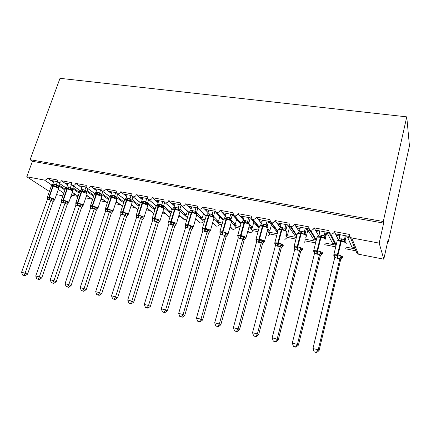<?xml version="1.0" encoding="UTF-8"?>
<svg xmlns="http://www.w3.org/2000/svg" width="431" height="431" viewBox="0 0 431 431"><rect width="100%" height="100%" fill="white"/><g stroke="black" fill="none" stroke-linecap="round" stroke-linejoin="round"><path stroke-width="0.65" d="M49.371 191.493L26.765 176.753L32.422 161.318L30.111 159.702L60.017 78.329L406.756 116.855L409.45 145.883L388.229 241.996L387.905 240.654L383.805 259.193L358.414 254.182L357.11 253.584L356.098 251.165M387.636 241.883L388.229 241.996M57.42 181.656L50.718 180.4L53.595 182.076M66.035 187.889L58.223 182.593C57.355 182.038 57.102 181.171 57.447 179.986L47.356 178.105L50.718 180.4M75.447 194.494L71.815 193.788M71.524 194.618L72.699 195.421L77.963 196.45M71.702 184.339L64.688 183.024L67.635 184.727M80.301 190.691L72.516 185.282C71.643 184.716 71.374 183.838 71.718 182.647L61.417 180.724L64.688 183.024M89.265 197.182L86.189 196.584M85.769 197.818L92.132 199.219M86.292 187.076L78.948 185.696L81.12 187.269L81.971 187.426M101.818 196.617L101.646 195.841L100.207 194.866L99.205 194.957L96.975 193.783L94.998 193.664L87.116 188.024C86.227 187.447 85.952 186.558 86.292 185.362L75.77 183.401L78.948 185.696M103.365 199.925L100.876 199.44M106.145 201.961L100.407 200.841M101.193 189.872L93.511 188.433L95.617 190.001L96.609 190.184M109.824 196.574L102.023 190.825C101.129 190.233 100.849 189.338 101.183 188.137L90.429 186.133L93.511 188.433M117.755 202.726L115.874 202.36M120.438 204.757L115.411 203.771M116.424 192.732L108.391 191.224L110.422 192.792L111.559 193.007M124.92 199.515L117.259 193.686C116.354 193.083 116.063 192.178 116.392 190.976L105.406 188.929L108.391 191.224M132.441 205.582L131.202 205.339M135.032 207.613L130.744 206.772M131.988 195.652L123.589 194.074L125.55 195.642L126.838 195.884M140.414 202.586L132.829 196.606C131.913 195.992 131.617 195.081 131.94 193.875L120.712 191.779L123.589 194.074M147.434 208.502L146.869 208.388M149.923 210.527L146.411 209.838M147.898 198.637L139.116 196.989L141.002 198.556L142.451 198.826M156.291 205.776L148.743 199.596C147.822 198.966 147.515 198.044 147.833 196.838L136.352 194.699L139.116 196.989M165.127 213.501L162.433 212.973M164.168 201.692L154.993 199.968L156.798 201.53L158.409 201.837M172.492 209.03L165.014 202.645C164.087 202.004 163.775 201.078 164.082 199.865L152.348 197.678L154.993 199.968M171.166 213.119L169.879 212.866L170.956 213.798M180.648 216.534L178.817 216.179M180.804 204.811L171.22 203.012L172.939 204.574L174.727 204.914M189.053 212.375L181.656 205.77C180.718 205.113 180.4 204.175 180.702 202.963L168.699 200.727L171.22 203.012M187.841 216.362L185.4 215.888L187.431 217.73M196.504 219.638L195.572 219.454M197.829 208.006L187.814 206.126L189.446 207.688L191.412 208.06M205.943 215.78L198.68 208.96C197.732 208.292 197.409 207.349 197.705 206.131L185.427 203.847L187.814 206.126M199.262 209.536L205.894 216.276M204.897 219.681L201.255 218.97L203.351 220.979L204.456 221.195M215.247 211.276L204.79 209.315L206.325 210.867L208.485 211.276M223.258 219.325L216.798 212.531L216.093 212.224C215.144 211.54 214.816 210.592 215.107 209.38L202.538 207.036L204.79 209.315M216.658 212.817L216.125 212.715L223.193 220.128M216.125 212.715L216.227 212.359M222.353 223.075L217.45 222.121L219.427 224.12L221.911 224.605M233.079 214.622L222.159 212.575L223.597 214.126L225.952 214.568M241.139 223.193L234.674 215.893L233.92 215.565L232.912 212.698L220.047 210.301L222.159 212.575M234.459 216.173L233.618 216.012L240.875 224.152M233.618 216.012L233.774 215.462M240.207 226.55L234.001 225.343L235.849 227.331L239.776 228.101M251.332 218.048L239.932 215.909L241.268 217.456L243.827 217.935M259.306 227.078L252.975 219.341L252.167 218.98L251.149 216.098L237.977 213.641L239.932 215.909M252.679 219.605L251.526 219.39L258.95 228.392M251.526 219.39L251.736 218.614M258.487 230.106L250.917 228.629L252.625 230.617L258.061 231.679M270.032 221.556L258.131 219.325L259.354 220.866L262.102 221.383L262.441 220.133M277.893 231.129L271.724 222.87L270.851 222.477L269.822 219.578L256.332 217.062L258.131 219.325M271.336 223.123L269.854 222.843L277.499 232.621M269.854 222.843L270.145 221.755M277.203 233.747L268.211 231.997L269.779 233.968L276.783 235.342M289.185 225.149L276.761 222.822L277.871 224.357L280.689 224.885L281.023 223.619M296.905 235.391L290.93 226.49L289.988 226.054L288.948 223.145L275.129 220.57L276.761 222.822M290.44 226.722L288.625 226.383L295.213 236.053L296.663 236.333M288.625 226.383L288.959 225.106M296.372 237.476L285.92 235.445M285.915 235.466L287.315 237.4L295.957 239.092M308.812 228.834L295.844 226.399L296.835 227.929L299.717 228.473L300.046 227.191M316.349 239.905L310.611 230.192L309.593 229.712L308.553 226.798L294.389 224.158L295.844 226.399M310.008 230.413L307.853 230.009L313.655 239.625L315.718 240.029M307.853 230.009L308.176 228.716M316.004 241.295L305.261 239.205M304.949 240.444L305.25 240.907L315.6 242.933M328.934 232.611L315.395 230.068L316.262 231.592L319.215 232.147L319.538 230.849M336.234 244.765L330.787 233.995L329.683 233.462L328.648 230.542L314.129 227.837L315.395 230.068M330.054 234.189L327.549 233.721L332.522 243.283L334.925 243.747M327.549 233.721L327.867 232.411M335.62 245.11L325.082 243.062M335.727 246.871L324.678 244.711M65.156 189.268L58.982 185.034M53.013 181.968L53.514 182.308M58.691 185.847L64.876 190.071M79.396 192.291L73.006 187.787M66.924 184.592L67.532 185.018M72.704 188.649L79.105 193.136M93.926 195.399L87.321 190.61M81.12 187.269L81.842 187.792M87.008 191.52L93.624 196.299M108.763 198.605L101.937 193.497M95.617 190.001L96.458 190.626M101.614 194.467L108.45 199.558M123.912 201.918L116.866 196.461M110.422 192.792L111.387 193.53M116.532 197.495L123.627 202.802M139.385 205.339L132.118 199.505M125.55 195.642L126.633 196.509M131.789 200.625L138.006 205.587L139.229 205.824M155.187 208.884L147.693 202.629M141.002 198.556L142.219 199.564M147.402 203.868L152.967 208.485L155.182 208.916M163.403 207.252L168.241 211.443L170.557 211.896L163.613 205.84M156.798 201.53L158.139 202.699M180.19 211.158L183.838 214.471L186.208 214.929L179.883 209.148M172.939 204.574L174.42 205.921M197.048 214.95L199.774 217.558L202.193 218.027L196.52 212.558M189.446 207.688L191.062 209.234M213.943 218.576L216.055 220.715L218.528 221.189L213.534 216.087M206.325 210.867L208.087 212.645M231.334 222.466L232.697 223.937L235.224 224.427L230.984 219.805M223.597 214.126L225.494 216.168M249.113 226.544L249.711 227.234L252.291 227.735L249.608 224.589M241.268 217.456L243.305 219.815M267.349 230.655L269.747 231.118L267.91 228.78M259.354 220.866L261.531 223.603M286.216 234.308L287.596 234.577L286.534 233.09M277.871 224.357L280.177 227.536M305.552 238.057L305.859 238.117L305.627 237.756M299.981 228.883L299.717 228.473M296.835 227.929L299.2 231.576M319.597 232.832L319.215 232.147M316.262 231.592L318.606 235.719M349.568 236.484L335.437 233.828L338.41 239.992M32.422 161.318L383.66 223.096L379.172 243.111L351.685 237.934L350.279 237.298L349.25 234.383L334.364 231.609L335.437 233.828M350.602 238.063L347.736 237.524L351.841 247.028L354.584 247.561M347.736 237.524L348.049 236.199M355.149 248.913L345.398 247.011M355.958 250.826L344.999 248.687M339.682 236.953L339.197 235.913L336.169 235.342M26.765 176.753L44.425 180.077C45.74 180.174 46.72 179.517 47.356 178.105M58.589 182.739C59.877 182.755 60.819 182.081 61.417 180.724M72.904 185.432C74.218 185.449 75.172 184.775 75.77 183.401M87.525 188.191C88.867 188.207 89.837 187.523 90.429 186.133M102.465 191.003C103.833 191.025 104.814 190.33 105.406 188.929M117.728 193.875C119.123 193.902 120.12 193.201 120.712 191.779M133.33 196.811C134.752 196.838 135.765 196.132 136.352 194.699M149.277 199.817C150.731 199.844 151.755 199.133 152.348 197.678M165.585 202.888C167.072 202.92 168.112 202.198 168.699 200.727M182.265 206.029C183.784 206.061 184.834 205.334 185.427 203.847M199.332 209.24C200.884 209.277 201.95 208.545 202.538 207.036M216.798 212.531C218.382 212.569 219.465 211.826 220.047 210.301M234.674 215.893C236.29 215.942 237.395 215.188 237.977 213.641M252.975 219.341C254.635 219.39 255.75 218.63 256.332 217.062M271.724 222.87C273.416 222.924 274.552 222.159 275.129 220.57M290.93 226.49C292.665 226.544 293.818 225.769 294.389 224.158M310.611 230.192C312.383 230.256 313.558 229.47 314.129 227.837M330.787 233.995C332.603 234.06 333.793 233.268 334.364 231.609M70.609 197.263L72.699 195.421M56.483 194.596L62.856 195.852M304.507 242.211L305.25 240.907M284.859 239.523L287.315 237.4M265.981 235.773L266.665 236.069C268.211 236.129 269.251 235.434 269.779 233.968M247.825 231.221L249.56 232.697C251.074 232.751 252.092 232.056 252.625 230.617M248.854 232.379L248.051 231.474M230.079 226.911L232.821 229.389C234.302 229.443 235.31 228.759 235.849 227.331M232.164 229.098L231.425 228.328M212.715 222.822L216.443 226.156C217.892 226.21 218.889 225.532 219.427 224.12M215.829 225.892L215.155 225.224M195.733 218.916L200.41 222.994C201.832 223.042 202.812 222.369 203.351 220.979M199.833 222.746L199.219 222.175M179.118 215.177L184.177 219.67L184.716 219.896L187.086 218.889M184.177 219.67L183.617 219.169M162.864 211.578L168.839 216.653L170.024 216.847M168.839 216.653L168.327 216.217M146.96 208.114L153.35 213.313M85.284 199.251L86.081 198.039M156.178 205.905L148.743 199.596M171.603 208.496L170.557 211.896M187.361 211.093L186.208 214.929M198.896 209.175L198.136 208.491M203.427 213.835L202.193 218.027M216.206 212.435L214.8 211.675M219.842 216.615L218.528 221.189M233.699 215.732L232.147 215.376M236.635 219.401L235.224 224.427M253.816 222.164L252.291 227.735M271.406 224.896L269.747 231.118M289.422 227.546L287.596 234.577M307.885 230.068L305.859 238.117M326.628 233.23L325.41 238.187L324.16 238.052L321.294 236.635L317.706 236.813L317.636 236.474M339.197 235.913L339.509 234.593M379.172 243.111L383.805 259.193M406.756 116.855L383.272 221.496L383.66 223.096M30.111 159.702L383.272 221.496M268.071 231.824L268.335 230.844M250.777 228.473L251.047 227.493M233.866 225.192L234.141 224.217M217.316 221.987L217.596 221.011M201.121 218.846L201.406 217.876M185.271 215.769L185.562 214.8M169.749 212.752L170.046 211.793M154.551 209.805L154.853 208.852M266.665 236.069L266.089 235.364M267.295 230.849L268.211 231.997M249.56 232.697L247.927 230.854M249.711 227.234L250.917 228.629M232.821 229.389L230.165 226.598M232.697 223.937L234.001 225.343M216.443 226.156L212.795 222.552M216.055 220.715L217.45 222.121M200.41 222.994L195.803 218.684M199.774 217.558L201.255 218.97M184.716 219.896L179.177 214.977M183.838 214.471L185.4 215.888M169.345 216.863L162.918 211.405M168.241 211.443L169.879 212.866M153.759 213.458L147.009 207.957M152.967 208.485L154.681 209.908M137.974 209.757L131.433 204.623M138.006 205.587L139.041 206.411M122.523 206.185L116.192 201.396M107.389 202.742L101.269 198.26M92.568 199.418L86.658 195.211M78.054 196.191L72.349 192.248M336.024 235.051L336.282 233.99M316.117 231.339L316.386 230.256M296.69 227.708L296.97 226.614M277.726 224.158L278.017 223.053M259.209 220.683L259.51 219.584M241.128 217.289L241.43 216.19M223.457 213.97L223.77 212.876M206.19 210.727L206.508 209.638M189.306 207.553L189.635 206.471M172.804 204.45L173.133 203.373M156.663 201.417L156.997 200.345M140.872 198.449L141.212 197.382M125.421 195.539L125.766 194.483M110.298 192.695L110.643 191.644M95.493 189.909L95.844 188.87M80.996 187.178L81.351 186.149M66.8 184.506L67.161 183.487M52.894 181.887L53.255 180.875M346.174 243.138L345.258 241.759L344.504 241.947L341.578 240.509L337.888 240.681L337.769 240.326M334.634 256.644L334.047 256.186L334.504 254.775L337.257 255.912L341.142 256.111L342.112 258.153L340.571 259.877L339.919 258.487L337.581 258.32L334.774 257.442L312.96 348.49L318.207 349.864L339.897 258.573M316.241 352.407L314.145 351.852L316.591 352.671L316.241 352.407L318.207 349.864L319.075 350.548L340.582 259.877L341.309 258.622M345.333 235.687L344.412 239.566L345.042 241.08M346.276 235.865L345.059 240.988M340.215 234.728L339.267 238.677L344.412 239.566L345.258 241.759M333.696 255.265L333.853 254.689L333.977 256.143L334.504 256.068L334.095 255.653M337.888 240.681L339.267 238.677M344.396 239.652L344.504 241.947M334.504 254.775L334.774 257.442M341.142 256.111L339.919 258.487M312.96 348.49L314.145 351.852M316.591 352.671L319.075 350.548M314.528 252.588L313.897 252.13L314.258 250.713L317.518 251.946L320.734 252.016L321.795 254.064M295.51 346.944L293.473 346.411L295.919 347.224L295.51 346.944L297.412 344.428L292.299 343.087L314.511 253.347L317.248 254.204L319.533 254.36L297.412 344.428L298.414 345.139L320.325 255.766L319.511 254.452M321.111 254.479L320.325 255.766L321.817 254.058M325.055 231.883L324.117 235.703L324.872 237.228M326.132 232.083L324.893 237.142M320.061 230.946L319.096 234.841L324.117 235.703L324.936 237.869M313.536 251.181L313.693 250.621L313.849 252.097L314.242 251.946L313.887 251.591M317.706 236.813L319.096 234.841M324.096 235.789L324.16 238.052M314.258 250.713L314.511 253.347M320.734 252.016L319.533 254.36M292.299 343.087L293.473 346.411M295.919 347.224L298.414 345.139M306.123 235.52L305.116 234.076L304.313 234.248L300.919 232.74L298.015 233.042L297.988 232.713M293.872 247.195L294.023 246.656L294.292 248.234L294.508 246.753L297.665 247.954L300.827 248.019L301.996 250.072M275.312 341.627L273.319 341.099L275.77 341.918L275.312 341.627L277.144 339.127L272.155 337.823L294.75 249.35L296.83 250.072L299.647 250.341L277.144 339.127L278.275 339.87L300.569 251.752L299.631 250.449L301.323 249.059M301.398 250.438L300.569 251.752L302.023 250.066M305.267 228.171L304.313 231.937L305.196 233.467M306.479 228.398L305.213 233.381M300.396 227.256L299.416 231.097L304.313 231.937L305.116 234.076M298.015 233.042L299.416 231.097M304.291 232.023L304.313 234.248M294.508 246.753L294.75 249.35M300.827 248.019L299.647 250.341M272.155 337.823L273.319 341.099M275.77 341.918L278.275 339.87M286.83 231.846L285.769 230.375L284.945 230.537L282.197 229.163L278.798 229.362L278.814 229.044M274.676 243.305L274.822 242.782L275.086 244.339L275.237 242.885L277.72 243.946L281.4 244.124L282.688 246.176M255.615 336.439L253.676 335.927L256.122 336.74L255.615 336.439L257.382 333.96L252.523 332.689L275.468 245.454L278.07 246.273L280.247 246.419L257.382 333.96L258.638 334.731L281.287 247.841L280.225 246.505M282.16 246.505L281.287 247.841L282.704 246.166M285.958 224.546L284.988 228.263L285.99 229.798M287.294 224.793L286.006 229.718M281.206 223.651L280.204 227.444L284.988 228.263L285.769 230.375M278.798 229.362L280.204 227.444M284.966 228.349L284.945 230.537M275.237 242.885L275.468 245.454M281.4 244.124L280.247 246.419M252.523 332.689L253.676 335.927M256.122 336.74L258.638 334.731M267.996 228.263L266.886 226.76L266.04 226.916L262.791 225.456L260.038 225.769L260.335 225.365M255.933 239.501L256.073 239.006L256.326 240.525L256.423 239.113L259.387 240.261L262.441 240.32L263.853 242.362L262.452 244.021L261.315 242.588L259.182 242.448L256.644 241.646L233.37 327.679L238.117 328.918L261.288 242.675M236.409 331.38L234.518 330.879L236.964 331.687L236.409 331.38L238.117 328.918L239.491 329.715L262.463 244.021L263.379 242.669M267.112 221.006L266.126 224.68L267.236 226.221M268.561 221.281L267.258 226.135M262.468 220.139L261.455 223.878L266.126 224.68M260.038 225.769L261.455 223.878M266.105 224.761L266.04 226.916M256.423 239.113L256.644 241.646M262.441 240.32L261.315 242.588M233.37 327.679L234.518 330.879M236.964 331.687L239.491 329.715M249.608 224.766L249.15 223.678L248.45 223.231L247.583 223.382L244.943 222.051L241.726 222.256L241.985 221.9M238.041 236.84L238.057 235.428L240.929 236.554L243.935 236.608L245.438 238.65L244.07 240.293L242.825 238.849L240.746 238.72L238.273 237.928L214.692 322.792L219.32 324.004L242.804 238.936M217.671 326.439L215.823 325.955L218.269 326.763L217.671 326.439L219.32 324.004L220.801 324.823L244.108 240.207L245.034 238.925M248.703 217.553L247.706 221.178L248.94 222.617L248.881 223.452M250.266 217.849L248.946 222.638M244.172 216.701L243.143 220.397L247.706 221.178L248.45 223.231M241.726 222.256L243.143 220.397M247.685 221.259L247.583 223.382M238.057 235.428L238.273 237.928M243.935 236.608L242.825 238.849M214.692 322.792L215.823 325.955M218.269 326.763L220.801 324.823M231.652 221.345L231.205 220.268L230.445 219.788L229.561 219.929L226.97 218.614L223.834 218.829L224.066 218.512M220.182 233.241L220.122 231.83L222.902 232.929L225.866 232.982L227.46 235.024L226.119 236.646L224.777 235.202L222.202 234.965L220.327 234.302L196.461 318.024L200.975 319.204L224.75 235.283M199.386 321.623L197.581 321.149L200.027 321.957L199.386 321.623L200.975 319.204L202.565 320.05L226.119 236.646M227.121 235.272L226.135 236.646M230.725 214.18L229.712 217.757L231.054 219.201L230.994 220.085M232.395 214.493L231.059 219.223M226.297 213.35L225.257 216.992L229.712 217.757L230.445 219.788M223.834 218.829L225.257 216.992M229.691 217.838L229.561 219.929M220.122 231.83L220.327 234.302M225.866 232.982L224.777 235.202M196.461 318.024L197.581 321.149M200.027 321.957L202.565 320.05M214.11 218.011L213.679 216.938L212.849 216.421L211.95 216.556L208.89 215.161L206.357 215.484L206.562 215.193M202.732 229.723L202.602 228.317L204.773 229.287L208.211 229.443L209.892 231.479L208.582 233.09L207.139 231.636L204.628 231.409L202.791 230.757L178.666 313.369L183.073 314.522L207.117 231.716M181.537 316.925L179.775 316.462L182.216 317.264L181.537 316.925L183.073 314.522L184.764 315.39L208.582 233.09M209.611 231.706L208.599 233.085M213.162 210.883L212.138 214.417L213.571 215.866L213.517 216.793M214.934 211.217L213.582 215.888M208.836 210.075L207.785 213.668L212.138 214.417M206.357 215.484L207.785 213.668M212.117 214.493L211.95 216.556M202.602 228.317L202.791 230.757M208.211 229.443L207.139 231.636M178.666 313.369L179.775 316.462M182.216 317.264L184.764 315.39M196.972 214.746L196.552 213.69L195.658 213.129L194.742 213.259L192.248 211.982L189.328 212.068L188.88 212.892M185.68 226.291L185.481 224.88L187.577 225.833L190.96 225.979L192.727 228.015L193.163 226.916C192.124 226.14 190.454 225.499 188.148 224.977L191.838 212.607L189.02 212.429L185.33 224.75L187.636 224.874L187.453 227.934L185.664 227.293L161.286 308.828L165.59 309.954L189.909 228.15L187.453 227.934M164.109 312.33L162.39 311.877L164.825 312.68L164.109 312.33L165.59 309.954L167.379 310.837L191.461 229.61L189.893 228.252L191.553 226.975M192.506 228.22L191.461 229.61M195.997 207.667L194.963 211.147L196.488 212.602L196.439 213.582M197.851 208.06L196.498 212.628M191.768 206.869L190.707 210.425L194.963 211.147M189.274 212.208L190.707 210.425M194.941 211.228L194.742 213.259M185.481 224.88L185.664 227.293M190.96 225.979L189.909 228.15M161.286 308.828L162.39 311.877M164.825 312.68L167.379 310.837M180.217 211.556L179.824 210.517L178.854 209.913L177.922 210.037L175.476 208.776L172.621 208.895L172.228 209.66M168.51 221.787L168.801 222.719L168.747 221.523L170.773 222.455L174.102 222.601L175.945 224.632L176.333 223.533C175.255 222.757 173.585 222.116 171.322 221.609L175.051 209.391L172.357 209.224L168.634 221.389L170.827 221.507L170.665 224.535L168.92 223.904L144.315 304.388L148.523 305.487L173.073 224.745L170.665 224.535M147.084 307.847L145.409 307.405L147.838 308.203L147.084 307.847L148.523 305.487L150.392 306.387L174.711 226.21L173.046 224.826M176.101 224.459L174.711 226.21M179.221 204.515L178.175 207.957L179.786 209.418L179.743 210.441M181.068 205.242L179.797 209.439M175.088 203.739L174.011 207.246L178.175 207.957M172.578 209.013L174.011 207.246M178.154 208.033L177.922 210.037M168.747 221.523L168.92 223.904M174.102 222.601L173.073 224.745M144.315 304.388L145.409 307.405M147.838 308.203L150.392 306.387M163.473 207.424L158.592 205.555L156.286 205.797L155.936 206.497M152.186 218.485L152.439 219.368L152.385 218.242L154.346 219.153L157.622 219.293L159.54 221.319L159.998 220.844L159.885 220.225L154.88 218.312L158.64 206.25L156.065 206.083L152.31 218.102L154.39 218.215L154.255 221.211L152.547 220.597L127.732 300.051L131.843 301.124L156.609 221.415L154.255 221.211M130.458 303.467L128.815 303.036L131.245 303.828L130.458 303.467L131.843 301.124L133.804 302.045L158.333 222.886L156.593 221.518L158.236 220.273M159.739 221.135L158.333 222.886M162.816 201.439L161.76 204.838L163.457 206.298L163.414 207.365M164.68 202.398L163.468 206.32M158.77 200.679L157.687 204.143L161.76 204.838M156.248 205.883L157.687 204.143M161.738 204.914L161.474 206.885M152.385 218.242L152.547 220.597M157.622 219.293L156.609 221.415M127.732 300.051L128.815 303.036M131.245 303.828L133.804 302.045M147.817 205.382L147.488 204.407L146.357 203.696L145.392 203.804L143.038 202.581L140.307 202.769L140 203.41M136.32 215.365L136.428 216.076L136.385 215.031L138.76 216.023L141.508 216.06L143.496 218.086L143.949 217.628L143.792 216.992L138.798 215.091L142.591 203.173L140.129 203.012L136.336 214.886L138.324 214.999L138.206 217.962L136.541 217.359L111.527 295.811L115.546 296.862L140.511 218.161L138.206 217.962M114.204 299.184L112.604 298.764L115.023 299.556L114.204 299.184L115.546 296.862L117.588 297.799L142.316 219.632L140.484 218.237M143.399 218.264L142.316 219.632M146.772 198.427L145.705 201.783L147.483 203.249L147.445 204.359M148.668 199.548L147.494 203.27M142.817 197.684L141.724 201.105L145.705 201.783M140.28 202.823L141.724 201.105M145.683 201.859L145.392 203.804M136.385 215.031L136.541 217.359M141.508 216.06L140.511 218.161M111.527 295.811L112.604 298.764M115.023 299.556L117.588 297.799M132.15 202.398L131.864 201.471L130.641 200.69L129.661 200.792L126.886 199.494L124.661 199.833L126.105 198.136L128.352 198.303L130.022 198.799L131.854 200.264L131.821 201.422M120.68 212.181L120.761 212.844L120.734 211.89L122.576 212.769L125.744 212.898L127.802 214.918L128.255 214.482L128.055 213.83L123.072 211.944L126.892 200.167L124.532 200.011L124.408 200.388M98.322 295.003L96.754 294.588L99.173 295.375L98.322 295.003L99.615 292.697L95.687 291.668L120.858 214.272L124.769 214.977L99.615 292.697L101.732 293.651L126.644 216.454L124.742 215.053M127.748 215.091L126.644 216.454L127.802 214.918M131.078 195.48L130 198.799M133.007 196.751L131.864 200.286M127.204 194.753L126.105 198.136M129.979 198.874L129.661 200.792M120.734 211.89L120.885 214.191M125.744 212.898L124.769 214.977M95.687 291.668L96.754 294.588M99.173 295.375L101.732 293.651M116.823 199.478L116.585 198.616L115.26 197.743L114.269 197.84L111.543 196.563L109.377 196.902L110.821 195.232L113.024 195.388L114.657 195.879L116.559 197.344L116.537 198.546M105.379 209.073L105.433 209.676L105.423 208.82L107.2 209.676L110.325 209.805L112.448 211.82L112.906 211.4L112.658 210.737L107.685 208.857L111.532 197.226L109.269 197.075L109.151 197.43M82.79 290.909L81.254 290.505L83.668 291.291L82.79 290.909L84.04 288.625L80.198 287.622L105.563 211.093L109.366 211.863L84.04 288.625L86.232 289.589L111.317 213.34L109.339 211.939M112.437 211.982L111.317 213.34L112.448 211.82M115.718 192.598L114.635 195.879L115.26 197.743M117.674 194.009L116.569 197.366M111.931 191.887L110.821 195.232M114.614 195.954L114.269 197.84M105.423 208.82L105.563 211.093M110.325 209.805L109.366 211.863M80.198 287.622L81.254 290.505M83.668 291.291L86.232 289.589M97.578 192.458L96.054 194.262L94.33 194.198L95.865 192.388L98.02 192.538L99.62 193.018L101.587 194.489L101.662 196.191M90.548 206.735L90.44 205.813L92.606 206.745L95.235 206.778L95.892 207.726L97.422 208.787L97.783 208.55M67.602 286.911L66.099 286.513L68.507 287.299L67.602 286.911L68.809 284.643L65.054 283.657L90.569 208.065L94.292 208.814L68.809 284.643L71.072 285.624L96.312 210.296L94.265 208.89M97.417 208.965L96.312 210.296L97.422 208.787M100.687 189.78L99.599 193.018M102.67 191.316L101.603 194.51M96.98 189.08L95.865 192.388M99.577 193.093L99.205 194.957M90.44 205.813L90.569 208.065M95.235 206.778L94.292 208.814M65.054 283.657L66.099 286.513M68.507 287.299L71.072 285.624M87.132 193.815L87.019 193.136L85.473 192.043L84.465 192.134L81.836 190.89L80.43 190.836L79.773 191.235L81.222 189.602L83.334 189.748L84.896 190.222L86.933 191.687L87.014 193.422M75.867 203.75L75.77 202.872L77.44 203.696L80.468 203.815L81.13 204.757L82.709 205.819L83.097 205.587M52.744 282.995L51.278 282.612L53.676 283.388L52.744 282.995L53.913 280.743L50.238 279.784L75.872 205.172L79.541 205.835L53.913 280.743L56.24 281.739L81.626 207.316L79.514 205.905M82.714 206.013L81.626 207.316M85.974 187.016L84.88 190.222M87.983 188.659L86.943 191.709M82.343 186.337L81.222 189.602M84.853 190.292L84.465 192.134M75.77 202.872L75.899 205.097M80.468 203.815L79.541 205.835M50.238 279.784L51.278 282.612M53.676 283.388L56.24 281.739M72.645 190.4L71.05 189.284L70.027 189.365L67.872 188.223L66.148 188.078L65.437 188.487L66.88 186.876L68.955 187.016L70.485 187.48L72.58 188.95L72.58 190.276M61.498 200.83L61.412 199.989L63.023 200.803L66.008 200.916L66.681 201.853L68.308 202.915L68.718 202.689M38.203 279.164L36.77 278.787L39.162 279.563L38.203 279.164L39.334 276.934L35.741 275.991L61.504 202.263L65.097 202.909L39.334 276.934L41.726 277.941L67.241 204.396L65.07 202.985M68.324 203.12L67.241 204.396M71.568 184.312L70.463 187.48M73.604 186.057L72.597 188.972M68.012 183.644L66.88 186.876M70.442 187.55L70.027 189.365M61.412 199.989L61.531 202.193M66.008 200.916L65.097 202.909M35.741 275.991L36.77 278.787M39.162 279.563L41.726 277.941M58.562 187.695L56.919 186.58L55.89 186.655L53.773 185.529L52.151 185.378L51.391 185.799L52.841 184.204L54.872 184.344L56.369 184.797L58.524 186.267L58.53 187.636M47.432 197.974L47.345 197.172L49.328 198.05L51.849 198.071L52.528 199.003L54.198 200.07L54.635 199.855M23.974 275.42L22.574 275.048L24.96 275.818L23.974 275.42L25.068 273.2L21.55 272.284L47.458 199.348L50.95 200.054L25.068 273.2L27.519 274.218L53.158 201.536L50.923 200.124M54.236 200.28L53.158 201.536L54.198 200.07M57.442 181.71L56.348 184.797M59.521 183.493L58.535 186.289M53.972 181.009L52.841 184.204M56.326 184.867L55.89 186.655M47.324 197.263L47.458 199.348M51.849 198.071L50.95 200.054M21.55 272.284L22.574 275.048M24.96 275.818L27.519 274.218M44.425 180.077L52.016 185.185M58.309 189.419L63.81 193.126M351.685 237.934L358.414 254.182M341.589 238.817L340.679 241.112L337.139 240.999L336.983 241.646M338.125 240.315L337.139 240.999L333.853 254.689L337.392 254.872L336.967 258.191M346.19 243.666L346.276 243.294C345.673 242.508 344.013 241.818 341.293 241.225L340.679 241.112L337.392 254.872L338.006 254.996C340.738 255.605 342.413 256.283 343.028 257.027M337.581 258.32L338.006 254.996L341.293 241.225L342.203 238.936M334.677 255.912L334.122 255.605M337.812 240.309L338.373 240.029M345.059 240.967L344.989 241.505M334.812 256.817L334.655 255.809M341.605 257.167L339.903 258.595M321.364 234.976L320.389 237.222L317.044 237.12L316.887 237.745M317.916 236.484L317.044 237.12L313.693 250.621L317.038 250.794L316.65 254.08M325.874 239.819L325.976 239.394C325.313 238.602 323.649 237.917 320.993 237.341L320.389 237.222L317.038 250.794L317.642 250.917C320.314 251.515 321.984 252.189 322.668 252.938M317.248 254.204L317.642 250.917L320.993 237.341L321.962 235.089M314.414 251.779L313.93 251.499M317.679 236.457L318.132 236.242M324.888 237.115L324.818 237.767M314.549 252.625L314.388 251.666M321.214 253.062L319.516 254.473M301.63 231.226L300.596 233.435L297.428 233.338L297.277 233.936M298.204 232.745L297.428 233.338L294.023 246.656L297.185 246.818L296.83 250.072M306.058 236.064L306.177 235.59C305.45 234.793 303.79 234.114 301.183 233.548L300.596 233.435L297.185 246.818L297.778 246.936C300.391 247.523 302.066 248.191 302.804 248.946M297.417 250.19L297.778 246.936L301.183 233.548L302.212 231.334M298.026 232.702L298.392 232.535M305.213 233.36L305.137 234.087M294.782 248.542L294.174 247.62M282.37 227.568L281.287 229.734L278.286 229.642L278.135 230.219M278.97 229.098L278.286 229.642L274.822 242.782L277.817 242.939L277.494 246.155M286.717 232.395L286.852 231.873C286.071 231.075 284.406 230.402 281.858 229.847L281.287 229.734L277.817 242.939L278.394 243.057C280.953 243.628 282.628 244.296 283.426 245.05M278.07 246.273L278.394 243.057L281.858 229.847L282.941 227.676M278.835 229.039L279.132 228.909M286.006 229.691L285.92 230.44M275.495 244.56L274.94 243.752M281.917 245.158L280.231 246.527M263.567 223.996L262.436 226.124L259.591 226.033L259.44 226.587M260.189 225.537L259.591 226.033L256.073 239.006L258.918 239.151L258.622 242.335M264.51 241.258L267.985 228.247C267.15 227.449 265.485 226.776 262.991 226.232L262.436 226.124L258.918 239.151L259.478 239.264C261.983 239.83 263.659 240.487 264.505 241.252L263.847 242.292M259.182 242.448L259.478 239.264L262.991 226.232L264.128 224.098M266.137 224.68L266.886 226.76M267.252 226.113L267.161 226.889M256.666 240.687L256.165 239.975M262.975 241.344L261.294 242.696M245.212 220.505L244.027 222.601L241.333 222.515L241.182 223.042M237.626 235.795L237.767 235.315L240.46 235.455L240.196 238.607M246.079 237.583L249.565 224.707C248.682 223.904 247.017 223.236 244.571 222.703L244.027 222.601L240.46 235.455L241.01 235.568C243.461 236.118 245.137 236.775 246.036 237.54L245.465 238.569M240.746 238.72L241.01 235.568L244.571 222.703L245.756 220.607M248.94 222.617L248.843 223.43M238.284 236.91L237.837 236.285M244.485 237.626L242.809 238.957M227.282 217.1L226.049 219.158L223.49 219.072L223.35 219.578M219.751 232.169L219.885 231.711L222.439 231.846L222.202 234.965M228.08 234.001L231.576 221.254C230.644 220.446 228.98 219.783 226.582 219.26L226.049 219.158L222.439 231.846L222.978 231.953C225.375 232.492 227.051 233.149 227.999 233.914L227.52 234.927M222.735 235.073L222.978 231.953L226.582 219.26L227.816 217.202M231.054 219.201L230.951 220.052M220.333 233.225L219.929 232.686M226.426 233.99L224.756 235.304M209.762 213.771L208.491 215.796L206.061 215.715L205.921 216.195M202.279 228.629L202.408 228.188L204.838 228.322L204.628 231.409M210.495 230.499L213.997 217.876C213.016 217.068 211.357 216.405 209.008 215.893L208.491 215.796L204.838 228.322L205.361 228.425C207.71 228.953 209.385 229.604 210.382 230.375L209.989 231.372M205.145 231.512L205.361 228.425L209.008 215.893L210.285 213.868M212.154 214.417L212.849 216.421M213.571 215.866L213.464 216.75M202.796 229.631L202.441 229.168M208.787 230.445L207.122 231.738M192.646 210.517L191.326 212.51L187.636 224.874L188.148 224.977L187.959 228.037M185.206 225.171L185.529 226.135M193.314 227.078L196.822 214.573C195.798 213.765 194.139 213.108 191.838 212.607L193.153 210.614M194.979 211.152L195.658 213.129M196.488 212.602L196.374 213.528M185.659 226.124L185.346 225.725M192.727 228.015L191.445 229.61M175.907 207.338L174.555 209.299L170.827 221.507L171.322 221.609L171.161 224.637M176.527 223.732L180.029 211.346C178.967 210.538 177.308 209.886 175.051 209.391L176.403 207.435M178.192 207.957L178.854 209.913M179.786 209.418L179.673 210.376M168.909 222.703L168.645 222.364M174.706 223.587L173.057 224.847M175.945 224.632L174.695 226.21M159.545 204.229L158.155 206.158L154.39 218.215L154.88 218.312L154.74 221.313M160.116 220.462L163.705 208.857L163.608 208.189L158.64 206.25L160.03 204.321M161.776 204.838L162.428 206.772M163.457 206.298L163.338 207.295M152.536 219.357L152.31 219.077M159.54 221.319L158.317 222.886M143.545 201.191L142.117 203.082L138.324 214.999L138.798 215.091L138.68 218.059M144.067 217.262L147.693 205.786L147.553 205.102L142.591 203.173L144.019 201.277M145.726 201.783L146.357 203.696M147.483 203.249L147.359 204.272M142.133 217.03L140.501 218.264M143.496 218.086L142.295 219.632M127.888 198.217L126.428 200.081L122.603 211.847L122.506 214.789M124.667 199.817L120.712 211.74L123.072 211.944L122.975 214.88M128.368 214.132L132.031 202.78L131.848 202.085L126.892 200.167L128.352 198.303M130.022 198.799L130.641 200.69M131.854 200.264L131.724 201.32M126.38 213.862L124.753 215.074M112.566 195.302L111.074 197.139L107.227 208.766L107.152 211.68M109.409 196.854L109.857 196.563L109.269 197.075L105.428 208.663L107.685 208.857L107.61 211.772M113.014 211.066L116.704 199.839L116.478 199.133L111.532 197.226L113.024 195.388M116.559 197.344L116.429 198.427M105.541 209.784L105.423 209.073M110.972 210.764L109.35 211.96M90.402 206.023L94.217 194.537M90.429 206.018L90.435 206.578L90.462 205.652L92.18 205.754L92.126 208.636M97.988 208.071L101.705 196.962L101.436 196.24L96.054 194.262L92.18 205.754L97.595 207.71L97.88 208.383L97.471 208.809M92.568 208.728L92.627 205.846L96.501 194.349L98.02 192.538M99.62 193.018L100.207 194.866M101.587 194.489L101.694 195.96M95.892 207.726L94.276 208.911M82.897 189.667L81.351 191.445L79.708 191.386L79.595 191.703M75.764 203.076L75.813 202.705L77.451 202.802L77.413 205.662M83.275 205.134L87.024 194.144L86.706 193.411L81.351 191.445L77.451 202.802L82.844 204.747L83.178 205.431L82.779 205.846M77.849 205.749L77.887 202.893L81.788 191.531L83.334 189.748M84.896 190.222L85.473 192.043M86.933 191.687L87.024 193.153M81.13 204.757L79.525 205.926M82.709 205.819L81.604 207.311M68.529 186.935L66.95 188.692L65.383 188.627L65.275 188.934M61.369 200.103L63.028 199.914L63.012 202.748M68.879 202.263L72.645 191.38L72.289 190.642L66.95 188.692L63.028 199.914L68.405 201.848L68.777 202.543L68.4 202.947M63.443 202.834L63.459 200L67.376 188.773L68.955 187.016M70.485 187.48L71.05 189.284M72.58 188.95L72.446 190.103M66.681 201.853L65.081 203.006M68.308 202.915L67.22 204.396M54.451 184.263L52.851 185.987L51.354 185.928L51.246 186.219M51.537 185.605L52.151 185.378L51.354 185.928L47.415 196.999L48.913 197.086L48.913 199.892M54.775 199.445L58.568 188.681L58.169 187.927L52.851 185.987L48.913 197.086L54.263 199.003L54.683 199.709L54.317 200.103M49.328 199.979L49.328 197.172L53.272 186.068L54.872 184.344M56.369 184.797L56.919 186.58M58.524 186.267L58.384 187.442M52.528 199.003L50.939 200.146M350.279 237.298L357.11 253.584M329.683 233.462L335.981 245.821M309.593 229.712L316.144 240.74M289.988 226.054L296.733 236.059M270.851 222.477L277.747 231.679M252.167 218.98L259.182 227.53M233.92 215.565L241.037 223.576M216.093 212.224L223.29 219.783M198.68 208.96L205.84 216.028M181.656 205.77L188.88 212.515M165.014 202.645L172.378 209.186M132.829 196.606L140.328 202.715M117.259 193.686L124.861 199.639M131.39 204.757L137.931 209.886M102.023 190.825L109.706 196.633M116.154 201.514L122.485 206.304M87.116 188.024L94.879 193.708M101.237 198.368L107.357 202.85M72.516 185.282L80.365 190.858M86.626 195.308L92.536 199.51M58.223 182.593L65.965 187.943M72.316 192.334L78.022 196.277M347.806 237.217L346.034 236.883M327.619 233.413L325.884 233.09M307.928 229.707L306.225 229.389M288.7 226.086L287.035 225.774M269.935 222.552L268.303 222.245M251.607 219.099L250.002 218.797M342.182 258.029L342.764 257.458M321.86 253.951L322.431 253.39M325.416 238.192L325.901 239.28M302.039 249.969L302.6 249.42M294.292 248.234L294.621 247.631M282.704 246.09L283.253 245.546M275.086 244.339L275.334 243.693M256.326 240.525L256.51 239.857M238.127 236.107L238.014 236.813L237.767 235.315L241.333 222.515L241.834 222.046M220.182 232.449L220.117 233.176L219.885 231.711L223.49 219.072L223.942 218.657M202.645 228.877L202.408 228.188L206.449 215.338M185.524 226.124L185.513 225.391M168.79 222.703L168.769 221.976M163.468 207.424L163.839 208.437M152.429 219.347L152.402 218.646M136.417 216.055L136.395 215.387M120.75 212.828L120.739 212.197M94.998 193.664L94.486 193.934M75.764 203.023L79.708 191.386L80.43 190.836L79.87 191.095M61.401 200.081L65.383 188.627L66.148 188.078L65.56 188.32M72.683 190.486L72.753 191.073M58.638 187.9L58.67 188.385"/></g></svg>
